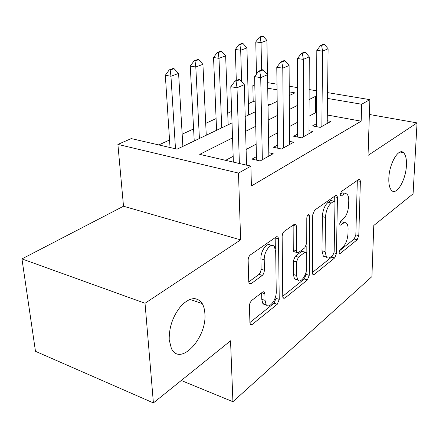 <?xml version="1.0" encoding="UTF-8"?>
<svg xmlns="http://www.w3.org/2000/svg" width="439" height="439" viewBox="0 0 439 439"><rect width="100%" height="100%" fill="white"/><g stroke="black" fill="none" stroke-linecap="round" stroke-linejoin="round"><path stroke-width="0.66" d="M339.127 252.277L339.413 253.468L340.236 253.451L357.159 239.798L358.789 235.628L360.375 181.345L359.876 179.359L358.882 179.342L341.465 191.47L340.236 194.537L340.587 195.915L341.377 195.937L343.693 194.312C345.054 193.39 346.223 193.418 347.194 194.389C348.281 195.613 348.802 197.682 348.764 200.601L348.654 205.265C348.204 211.488 346.376 216.092 343.172 219.072L340.889 220.784L339.676 223.835L339.989 225.114L340.801 225.119L343.079 223.396C344.494 222.37 345.696 222.364 346.673 223.391C347.655 224.548 348.127 226.475 348.089 229.174L347.979 233.707C347.54 239.765 345.74 244.347 342.574 247.437L340.324 249.242L339.127 252.277M204.876 313.6C204.656 309.594 203.784 306.274 202.264 303.629C197.221 296.479 190.323 297.049 181.576 305.335C173.125 315.378 169.004 326.879 169.207 339.835L171.347 348.363C180.078 367.251 207.208 337.712 204.876 313.6M406.426 165.333C406.684 159.077 405.718 154.868 403.54 152.706C398.661 147.471 389.184 163.626 388.833 178.278C388.647 184.259 389.563 188.309 391.588 190.422C396.615 195.92 405.96 179.787 406.426 165.333M251.58 300.534L250.021 302.762L249.434 305.303L249.917 322.884L250.29 324.372L252.227 324.459L277.25 304.276L279.237 299.382L278.496 238.832L277.997 236.961L276.351 236.824L250.351 254.933C248.957 256.124 248.227 257.858 248.145 260.146L248.759 281.876L249.198 283.545L251.124 283.709L262.335 275.396L263.482 274.007L264.432 270.726L264.229 259.811C263.817 251.421 271.313 241.884 274.397 246.691L275.697 251.563L276.246 291.562C276.625 299.689 269.052 309.544 266.1 304.578L265.035 300.358L264.904 293.724L264.487 292.1L262.681 292.001L251.58 300.534M153.403 402.92L35.477 351.31L21.95 258.906L145.029 303.267L153.403 402.92L230.541 340.818L232.922 401.712L371.91 276.614L373.787 225.492L413.072 193.862L417.05 122.898L368.036 155.401L369.857 99.653L361.648 104.241L361.16 121.175L251.399 185.971L250.894 166.156L238.498 173.087L117.893 144.409L131.272 138.587L177.115 149.15L232.028 122.915M145.029 303.267L240.621 239.881L238.498 173.087M312.431 272.778L312.842 274.441L314.22 274.446L334.721 257.907L336.444 253.533L337.448 197.44L336.938 195.47L335.786 195.432L314.631 210.16L312.744 214.786L312.431 272.778M307.388 279.956L284.796 298.185L283.166 298.147L282.765 296.555L282.145 236.275L282.573 233.8L283.945 231.551L294.41 224.241L295.897 224.345L296.407 226.261L296.479 250.718L296.94 252.502L298.432 252.568L304.842 247.766L306.74 243.096L306.801 217.958C307.168 215.379 307.937 214.309 309.1 214.742L309.457 216.098L309.237 275.341L307.388 279.956L304.265 279.012L282.765 296.237M417.05 122.898L369.369 114.475M316.31 123.798L312.502 125.889L320.25 127.376L330.924 121.405L327.236 120.72M297.642 134.049L293.642 136.244L301.533 137.841L312.903 131.48L309.007 130.718M277.722 144.985L273.513 147.295L281.553 149.008L293.696 142.22L289.57 141.369M256.431 156.674L251.986 159.11L260.179 160.954L273.179 153.688L268.794 152.734M361.16 121.175L327.302 115.007M316.387 113.015L315.383 112.834L309.056 116.176M297.615 122.234L289.477 126.542M277.574 132.836L268.542 137.621M256.146 144.179L246.109 149.49M233.169 156.339L225.619 160.334M246.531 164.894L250.878 166.156L199.701 154.358L232.538 137.906M255.185 101.859L253.204 101.497L248.386 103.719M231.633 111.424L227.726 113.224M216.098 118.574L205.699 123.359M193.594 128.929L182.169 134.191M169.547 139.997L158.819 144.936M270.32 104.619L267.993 104.197M181.252 380.498L232.922 401.712M197.034 301.823L196.875 298.981M240.621 239.881L123.513 206.231L21.95 258.906M123.513 206.231L117.893 144.409M253.204 101.497L252.831 85.676L254.801 84.82M316.503 96.536L315.487 96.366L309.111 99.56M297.576 105.338L289.372 109.443M277.366 115.457L268.251 120.023M255.739 126.289L245.604 131.365M361.648 104.241L327.505 98.418M267.636 82.631L276.993 84.189M289.23 86.225L297.538 87.608M309.149 89.545L316.541 90.774M327.576 92.613L369.857 99.653M289.285 95.554L294.931 92.859L289.263 91.894M277.058 89.808L267.73 88.217M254.829 86.017L252.831 85.676M245.198 116.62L255.41 111.742M268.015 105.717L277.196 101.332M315.383 112.834L315.487 96.366M343.633 222.617C342.65 221.591 341.449 221.591 340.027 222.617L343.079 223.396M344.11 193.665C343.128 192.694 341.959 192.661 340.593 193.583L343.693 194.312M340.313 193.775L340.593 193.583M339.352 250.91L354.202 239.019L355.831 234.854L357.33 180.424M334.249 201.117L334.32 196.447M312.431 272.471L331.686 257.051L332.905 255.169M332.938 255.141L334.156 252.068L334.979 202.67L334.628 201.303L333.805 201.276L331.275 203.054C327.851 206.094 325.925 210.879 325.491 217.409L325.085 251.607L326.435 257.117C327.527 258.346 328.871 258.341 330.479 257.111L332.938 255.141M334.024 201.155L330.671 200.519L333.805 201.276M326.298 256.936L323.362 256.25L321.996 250.751L322.347 216.608C322.769 210.094 324.695 205.32 328.131 202.291L330.671 200.519M294.805 251.893L293.729 251.585L293.263 249.807L293.142 225.125M306.175 245.829L306.164 252.26M306.12 271.829L306.115 274.408L309.237 275.341M296.555 275.462L297.664 279.906C300.408 284.077 306.883 275.061 306.68 267.516L306.713 254.132L306.263 252.37L304.836 252.326L298.438 257.161L296.512 261.902L296.555 275.462L293.378 274.501L294.503 278.941L297.225 279.769M305.259 252.085L301.659 251.426L304.836 252.326M293.378 274.501L293.312 260.969L295.244 256.244L301.659 251.426M304.265 279.012L306.115 274.408M262.846 303.508L266.1 304.578L264.283 304.655L262.846 303.508L261.765 299.294L261.628 292.813M271.039 245.692C267.9 241.011 260.47 250.499 260.892 258.823L264.229 259.811M248.759 281.92L259.015 274.37L260.168 272.987L261.117 269.716L260.892 258.823M275.335 248.732L275.176 237.642M249.906 322.55L274.035 303.223L276.027 298.344L275.977 294.728M267.472 74.685L266.907 40.476L261.046 42.66L261.573 69.971M260.228 37.266L263.175 36.196L262.292 36.08L259.35 37.15L260.228 37.266L261.046 42.66L255.767 41.935L256.469 74.169M266.907 40.476L263.175 36.196M259.35 37.15L255.767 41.935M324.394 44.334L323.433 44.207L320.657 45.365L321.617 45.497L324.394 44.334L328.114 48.784L327.203 123.491M321.858 126.476L322.583 51.149L316.821 50.353L320.657 45.365M316.294 126.613L316.821 50.353M328.114 48.784L322.583 51.149L321.617 45.497M248.677 114.958L246.937 47.922L240.693 50.255L241.604 81.687M239.892 44.668L243.025 43.532L242.13 43.406L238.997 44.542L239.892 44.668L240.693 50.255L235.326 49.47L236.303 80.491M246.937 47.922L243.025 43.532M238.997 44.542L235.326 49.47M228.143 124.769L225.651 55.863L218.99 58.349L221.722 127.837M218.205 52.565L221.547 51.347L220.641 51.215L217.294 52.428L218.205 52.565L218.99 58.349L213.541 57.504L216.586 130.29M225.651 55.863L221.547 51.347M217.294 52.428L213.541 57.504M206.259 135.228L202.922 64.341L195.799 66.997L199.41 138.499M195.031 60.999L198.604 59.699L197.682 59.55L194.104 60.851L195.031 60.999L195.799 66.997L190.257 66.091L194.236 140.974M202.922 64.341L198.604 59.699M194.104 60.851L190.257 66.091M201.073 303.217L201.452 302.4M182.882 146.396L178.591 73.417L170.952 76.265L175.49 148.777M170.211 70.031L174.042 68.638L173.109 68.479L169.273 69.872L170.211 70.031L170.952 76.265L165.327 75.283L170.036 147.52M178.591 73.417L174.042 68.638M169.273 69.872L165.327 75.283M305.352 52.285L304.375 52.148L301.406 53.382L302.389 53.52L305.352 52.285L309.254 56.856L309.001 133.665M303.311 136.847L303.349 59.38L297.472 58.524L301.406 53.382M297.647 137.056L297.472 58.524M309.254 56.856L303.349 59.38L302.389 53.52M284.999 60.78L284 60.631L280.823 61.954L281.822 62.102L284.999 60.78L289.098 65.482L289.592 144.513M283.512 147.91L282.782 68.182L276.784 67.26L280.823 61.954M277.761 148.201L276.784 67.26M289.098 65.482L282.782 68.182L281.822 62.102M263.186 69.883L262.171 69.724L258.758 71.14L259.778 71.305L263.186 69.883L267.505 74.723L268.849 156.108M262.346 159.741L260.722 77.626L254.615 76.622L258.758 71.14M256.508 160.131L254.615 76.622M267.505 74.723L260.722 77.626L259.778 71.305M239.754 79.662L238.717 79.486L235.052 81.017L236.089 81.193L239.754 79.662L244.309 84.65L246.542 165.157M239.381 163.506L237.016 87.773L230.788 86.686L235.052 81.017M233.367 162.117L230.788 86.686M244.309 84.65L237.016 87.773L236.089 81.193M339.254 253.182L340.236 253.451M340.45 195.723L341.377 195.937M339.841 224.872L340.801 225.119M357.33 180.665L360.375 181.345M355.831 234.854L358.789 235.628M354.202 239.019L357.159 239.798M334.32 196.699L337.448 197.44M334.068 252.875L336.444 253.533M331.686 257.051L334.721 257.907M312.595 273.958L314.22 274.446M328.131 202.291L331.275 203.054M322.347 216.608L325.491 217.409M321.996 250.751L325.085 251.607M282.903 297.576L284.796 298.185M293.148 225.394L296.407 226.261M293.263 249.807L296.479 250.718M307.41 215.571L309.457 216.098M295.244 256.244L298.438 257.161M293.312 260.969L296.512 261.902M261.759 292.709L264.904 293.724M261.765 299.294L265.035 300.358M261.123 269.321L264.437 270.331M259.015 274.37L262.335 275.396M248.94 283.018L251.124 283.709M275.187 237.911L278.496 238.832M276.027 298.344L279.237 299.382M274.035 303.223L277.25 304.276M250.016 323.691L252.227 324.459M189.895 299.36L202.264 303.629M400.181 152.042L403.54 152.706M359.151 179.2L359.876 179.359M336.082 195.267L336.938 195.47M323.362 256.25L326.435 257.117M294.772 224.049L295.897 224.345M293.729 251.585L296.94 252.502M308.376 214.556L309.1 214.742M294.503 278.941L297.664 279.906M263.219 291.694L264.487 292.1M276.735 236.616L277.997 236.961"/></g></svg>
